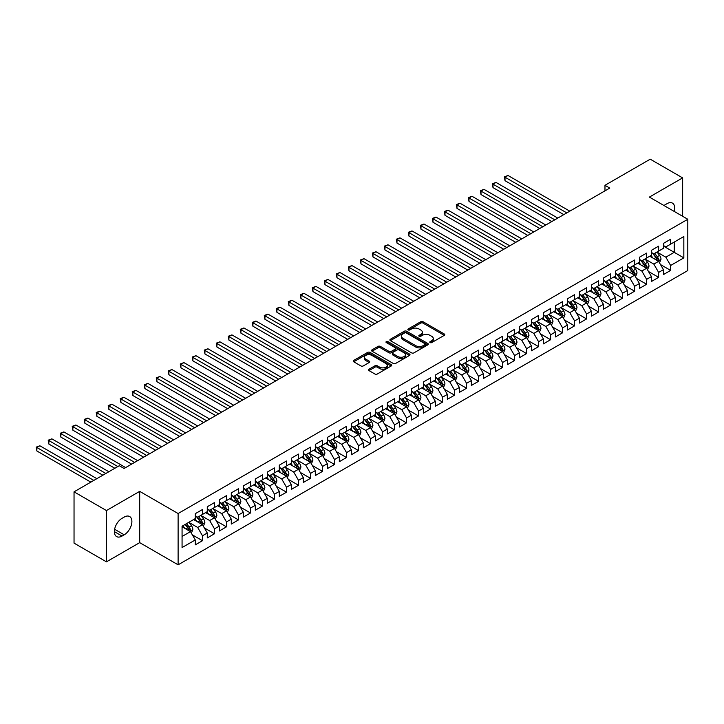 <?xml version="1.0" encoding="UTF-8"?>
<svg xmlns="http://www.w3.org/2000/svg" width="724" height="724" viewBox="0 0 724 724"><rect width="100%" height="100%" fill="white"/><g stroke="black" fill="none" stroke-linecap="round" stroke-linejoin="round"><path stroke-width="1.09" d="M430.11 342.579A1.167 0.67 0 0 0 431.757 342.579L444.274 335.348A1.665 0.959 0 0 0 444.762 334.669A1.665 0.959 0 0 0 444.274 333.99L423.069 321.746A1.665 0.959 0 0 0 420.707 321.746L408.191 328.977A1.167 0.67 0 0 0 407.847 329.447A1.167 0.67 0 0 0 408.191 329.927A1.167 0.67 0 0 0 409.838 329.927L411.458 328.995A5.33 3.077 0 0 1 419.006 328.995L420.771 330.008A5.33 3.077 0 0 1 422.336 332.189A5.33 3.077 0 0 1 420.771 334.361L419.151 335.303A1.167 0.67 0 0 0 418.807 335.773A1.167 0.67 0 0 0 419.151 336.253A1.167 0.67 0 0 0 420.798 336.253L422.418 335.321A5.33 3.077 0 0 1 429.966 335.321L431.73 336.334A5.33 3.077 0 0 1 433.287 338.515A5.33 3.077 0 0 1 431.73 340.696L430.11 341.628A1.167 0.67 0 0 0 429.766 342.108A1.167 0.67 0 0 0 430.11 342.579L430.11 341.628M368.987 369.231A1.665 0.959 0 0 0 368.498 369.91A1.665 0.959 0 0 0 368.987 370.588L374.932 374.027A1.665 0.959 0 0 0 377.294 374.027L391.195 366A1.665 0.959 0 0 0 391.684 365.321A1.665 0.959 0 0 0 391.195 364.634L369.991 352.389A1.665 0.959 0 0 0 367.629 352.389L353.728 360.416A1.665 0.959 0 0 0 353.24 361.104A1.665 0.959 0 0 0 353.728 361.783L360.914 365.928A1.665 0.959 0 0 0 363.267 365.928L369.222 362.498A1.665 0.959 0 0 0 369.711 361.819A1.665 0.959 0 0 0 369.222 361.131L365.656 359.077A4.462 2.57 0 0 1 364.353 357.258A4.462 2.57 0 0 1 367.104 354.878A4.462 2.57 0 0 1 371.964 355.439L385.919 363.502A4.462 2.57 0 0 1 387.231 365.321A4.462 2.57 0 0 1 384.48 367.692A4.462 2.57 0 0 1 379.62 367.14L377.294 365.792A1.665 0.959 0 0 0 374.932 365.792L368.987 369.231L368.987 370.588M106.446 510.556L106.446 561.842L139.696 542.638L139.696 491.361L106.446 510.556L74.038 491.84L119.288 465.713L124.094 468.482L609.771 188.077L604.974 185.308L604.974 190.855M139.696 491.361L178.113 513.533L687.8 219.263L687.8 270.55L178.113 564.82L178.113 513.533M682.641 216.286L682.641 177.896L649.383 197.091L687.8 219.263M682.641 177.896L650.224 159.18L604.974 185.308M411.576 352.869A1.665 0.959 0 0 0 413.938 352.869L427.839 344.841A1.665 0.959 0 0 0 428.327 344.162A1.665 0.959 0 0 0 427.839 343.484L406.635 331.239A1.665 0.959 0 0 0 404.273 331.239L390.372 339.266A1.665 0.959 0 0 0 389.883 339.945A1.665 0.959 0 0 0 390.372 340.624L411.576 352.869M386.77 342.832A1.167 0.67 0 0 1 387.955 342.995L409.494 355.43L395.612 363.448A1.665 0.959 0 0 1 393.259 363.448L372.046 351.203L372.046 349.846A1.665 0.959 0 0 0 371.557 350.525A1.665 0.959 0 0 0 372.046 351.203M372.046 349.846L378 346.407A1.665 0.959 0 0 1 380.353 346.407L388.96 351.375A1.665 0.959 0 0 0 391.313 351.375L395.259 349.095A1.665 0.959 0 0 0 395.747 348.416A1.665 0.959 0 0 0 395.259 347.737L386.308 342.561A1.167 0.67 0 0 1 385.964 342.09A1.167 0.67 0 0 1 386.688 341.466A1.167 0.67 0 0 1 387.955 341.61L409.522 354.063A1.665 0.959 0 0 1 410.01 354.742A1.665 0.959 0 0 1 409.522 355.421L409.522 354.063M663.428 246.088L674.234 252.323L674.234 242.069L683.836 236.522L670.632 244.151L670.632 239.228L663.428 243.382L663.428 248.305L658.632 251.074L658.632 246.16L651.428 250.314L651.428 255.237L646.623 258.006L646.623 253.092L639.428 257.246L639.428 262.169L634.622 264.939L634.622 260.016L627.418 264.179L627.418 269.102L622.622 271.871L622.622 266.948L615.418 271.111L615.418 276.025L610.613 278.803L610.613 273.88L603.409 278.034L603.409 282.957L598.612 285.727L598.612 280.812L591.408 284.966L591.408 289.89L586.603 292.659L586.603 287.736L579.408 291.899L579.408 296.822L574.603 299.591L574.603 294.668L567.399 298.831L567.399 303.745L562.602 306.524L562.602 301.6L555.399 305.763L555.399 310.677L550.593 313.456L550.593 308.533L543.389 312.687L543.389 317.61L538.593 320.379L538.593 315.465L531.389 319.619L531.389 324.542L526.583 327.311L526.583 322.388L519.389 326.551L519.389 331.474L514.583 334.244L514.583 329.32L507.379 333.483L507.379 338.398L502.583 341.176L502.583 336.253L495.379 340.416L495.379 345.33L490.573 348.108L490.573 343.185L483.37 347.339L483.37 352.262L478.573 355.031L478.573 350.117L471.369 354.271L471.369 359.195L466.564 361.964L466.564 357.041L459.36 361.204L459.36 366.127L454.563 368.896L454.563 363.973L447.36 368.136L447.36 373.05L442.563 375.828L442.563 370.905L435.359 375.059L435.359 379.982L430.554 382.761L430.554 377.838L423.35 381.991L423.35 386.915L418.553 389.684L418.553 384.77L411.35 388.924L411.35 393.847L406.544 396.616L406.544 391.693L399.34 395.856L399.34 400.779L394.544 403.549L394.544 398.625L387.34 402.788L387.34 407.702L382.534 410.481L382.534 405.558L375.34 409.712L375.34 414.635L370.534 417.413L370.534 412.49L363.33 416.644L363.33 421.567L358.534 424.336L358.534 419.422L351.33 423.576L351.33 428.499L346.524 431.269L346.524 426.346L339.321 430.509L339.321 435.432L334.524 438.201L334.524 433.278L327.32 437.441L327.32 442.355L322.515 445.133L322.515 440.21L315.32 444.364L315.32 449.287L310.515 452.057L310.515 447.142L303.311 451.296L303.311 456.22L298.514 458.989L298.514 454.075L291.31 458.229L291.31 463.152L286.505 465.921L286.505 460.998L279.301 465.161L279.301 470.084L274.505 472.853L274.505 467.93L267.301 472.093L267.301 477.007L262.495 479.786L262.495 474.863L255.301 479.016L255.301 483.94L250.495 486.709L250.495 481.795L243.291 485.949L243.291 490.872L238.495 493.641L238.495 488.727L231.291 492.881L231.291 497.804L226.485 500.574L226.485 495.65L219.282 499.813L219.282 504.737L214.485 507.506L214.485 502.583L207.281 506.746L207.281 511.66L202.476 514.438L202.476 509.515L195.281 513.669L195.281 518.592L182.068 526.212L182.068 547.561L195.281 539.941L190.475 531.624L182.068 526.773M683.836 236.522L683.836 257.871L670.632 265.491L665.836 257.174L657.13 252.151M660.487 264.559L670.632 270.414L670.632 265.491M670.632 270.414L663.428 274.577L663.428 269.654L658.632 272.423L653.826 264.106L645.129 259.083M648.487 271.491L658.632 277.346L658.632 272.423M658.632 277.346L651.428 281.5L651.428 276.586L646.623 279.355L641.826 271.038L633.12 266.016M636.486 278.423L646.623 284.279L646.623 279.355M646.623 284.279L639.428 288.433L639.428 283.509L634.622 286.288L629.817 277.971L621.12 272.948M624.477 285.346L634.622 291.202L634.622 286.288M634.622 291.202L627.418 295.365L627.418 290.442L622.622 293.22L617.816 284.903L609.11 279.871M612.477 292.279L622.622 298.134L622.622 293.22M622.622 298.134L615.418 302.297L615.418 297.374L610.613 300.143L605.816 291.826L597.11 286.804M600.467 299.211L610.613 305.066L610.613 300.143M610.613 305.066L603.409 309.229L603.409 304.306L598.612 307.076L593.807 298.759L585.11 293.736M588.467 306.143L598.612 311.999L598.612 307.076M598.612 311.999L591.408 316.153L591.408 311.239L586.603 314.008L581.806 305.691L573.1 300.668M576.467 313.076L586.603 318.931L586.603 314.008M586.603 318.931L579.408 323.085L579.408 318.162L574.603 320.94L569.797 312.623L561.1 307.6M564.458 319.999L574.603 325.854L574.603 320.94M574.603 325.854L567.399 330.017L567.399 325.094L562.602 327.863L557.797 319.556L549.091 314.524M552.457 326.931L562.602 332.787L562.602 327.863M562.602 332.787L555.399 336.95L555.399 332.026L550.593 334.796L545.796 326.479L537.09 321.456M540.448 333.864L550.593 339.719L550.593 334.796M550.593 339.719L543.389 343.873L543.389 338.959L538.593 341.728L533.787 333.411L525.09 328.388M528.448 340.796L538.593 346.651L538.593 341.728M538.593 346.651L531.389 350.805L531.389 345.891L526.583 348.66L521.787 340.343L513.081 335.321M516.447 347.719L526.583 353.584L526.583 348.66M526.583 353.584L519.389 357.737L519.389 352.814L514.583 355.593L509.777 347.276L501.08 342.244M504.438 354.651L514.583 360.507L514.583 355.593M514.583 360.507L507.379 364.67L507.379 359.747L502.583 362.516L497.777 354.199L489.071 349.176M492.438 361.584L502.583 367.439L502.583 362.516M502.583 367.439L495.379 371.602L495.379 366.679L490.573 369.448L485.777 361.131L477.071 356.108M480.428 368.516L490.573 374.371L490.573 369.448M490.573 374.371L483.37 378.525L483.37 373.611L478.573 376.38L473.768 368.063L465.07 363.041M468.428 375.448L478.573 381.304L478.573 376.38M478.573 381.304L471.369 385.458L471.369 380.543L466.564 383.313L461.767 374.996L453.061 369.973M456.428 382.372L466.564 388.236L466.564 383.313M466.564 388.236L459.36 392.39L459.36 387.467L454.563 390.245L449.758 381.928L441.061 376.896M444.418 389.304L454.563 395.159L454.563 390.245M454.563 395.159L447.36 399.322L447.36 394.399L442.563 397.168L437.758 388.851L429.051 383.829M432.418 396.236L442.563 402.091L442.563 397.168M442.563 402.091L435.359 406.255L435.359 401.331L430.554 404.101L425.757 395.784L417.051 390.761M420.409 403.168L430.554 409.024L430.554 404.101M430.554 409.024L423.35 413.178L423.35 408.264L418.553 411.033L413.748 402.716L405.042 397.693M408.408 410.101L418.553 415.956L418.553 411.033M418.553 415.956L411.35 420.11L411.35 415.187L406.544 417.965L401.748 409.648L393.042 404.626M396.399 417.024L406.544 422.888L406.544 417.965M406.544 422.888L399.34 427.042L399.34 422.119L394.544 424.898L389.738 416.581L381.041 411.549M384.399 423.956L394.544 429.812L394.544 424.898M394.544 429.812L387.34 433.975L387.34 429.051L382.534 431.821L377.738 423.504L369.032 418.481M372.398 430.889L382.534 436.744L382.534 431.821M382.534 436.744L375.34 440.907L375.34 435.984L370.534 438.753L365.738 430.436L357.032 425.413M360.389 437.821L370.534 443.676L370.534 438.753M370.534 443.676L363.33 447.83L363.33 442.916L358.534 445.685L353.728 437.368L345.022 432.346M348.389 444.753L358.534 450.609L358.534 445.685M358.534 450.609L351.33 454.762L351.33 449.839L346.524 452.618L341.728 444.301L333.022 439.278M336.379 451.676L346.524 457.532L346.524 452.618M346.524 457.532L339.321 461.695L339.321 456.772L334.524 459.55L329.719 451.233L321.022 446.201M324.379 458.609L334.524 464.464L334.524 459.55M334.524 464.464L327.32 468.627L327.32 463.704L322.515 466.473L317.718 458.156L309.012 453.134M312.379 465.541L322.515 471.396L322.515 466.473M322.515 471.396L315.32 475.559L315.32 470.636L310.515 473.406L305.709 465.089L297.012 460.066M300.37 472.473L310.515 478.329L310.515 473.406M310.515 478.329L303.311 482.483L303.311 477.569L298.514 480.338L293.709 472.021L285.003 466.998M288.369 479.406L298.514 485.261L298.514 480.338M298.514 485.261L291.31 489.415L291.31 484.492L286.505 487.27L281.708 478.953L273.002 473.93M276.36 486.329L286.505 492.184L286.505 487.27M286.505 492.184L279.301 496.347L279.301 491.424L274.505 494.202L269.699 485.885L261.002 480.854M264.36 493.261L274.505 499.117L274.505 494.202M274.505 499.117L267.301 503.28L267.301 498.356L262.495 501.126L257.699 492.809L248.993 487.786M252.359 500.194L262.495 506.049L262.495 501.126M262.495 506.049L255.301 510.212L255.301 505.289L250.495 508.058L245.689 499.741L236.992 494.718M240.35 507.126L250.495 512.981L250.495 508.058M250.495 512.981L243.291 517.135L243.291 512.221L238.495 514.99L233.689 506.673L224.983 501.651M228.35 514.058L238.495 519.913L238.495 514.99M238.495 519.913L231.291 524.067L231.291 519.144L226.485 521.923L221.689 513.606L212.983 508.583M216.34 520.981L226.485 526.837L226.485 521.923M226.485 526.837L219.282 531L219.282 526.077L214.485 528.855L209.679 520.538L200.982 515.506M204.34 527.914L214.485 533.769L214.485 528.855M214.485 533.769L207.281 537.932L207.281 533.009L202.476 535.778L197.679 527.461L188.973 522.438M192.34 534.846L202.476 540.701L202.476 535.778M202.476 540.701L195.281 544.855L195.281 539.941M195.281 515.823L197.679 517.207L202.476 514.438M182.068 536.475L190.475 531.624M207.281 508.891L209.679 510.275L214.485 507.506M197.679 527.461L202.476 524.692L193.598 519.561M207.281 533.009L202.476 524.692M219.282 501.958L221.689 503.343L226.485 500.574M209.679 520.538L214.485 517.76L205.598 512.637M219.282 526.077L214.485 517.76M231.291 495.026L233.689 496.42L238.495 493.641M221.689 513.606L226.485 510.827L217.607 505.705M231.291 519.144L226.485 510.827M243.291 488.103L245.689 489.487L250.495 486.709M233.689 506.673L238.495 503.904L229.608 498.773M243.291 512.221L238.495 503.904M255.301 481.17L257.699 482.555L262.495 479.786M245.689 499.741L250.495 496.972L241.608 491.84M255.301 505.289L250.495 496.972M267.301 474.238L269.699 475.623L274.505 472.853M257.699 492.809L262.495 490.039L253.617 484.908M267.301 498.356L262.495 490.039M279.301 467.306L281.708 468.69L286.505 465.921M269.699 485.885L274.505 483.107L265.618 477.985M279.301 491.424L274.505 483.107M291.31 460.373L293.709 461.767L298.514 458.989M281.708 478.953L286.505 476.175L277.627 471.053M291.31 484.492L286.505 476.175M303.311 453.45L305.709 454.835L310.515 452.057M293.709 472.021L298.514 469.252L289.627 464.12M303.311 477.569L298.514 469.252M315.32 446.518L317.718 447.903L322.515 445.133M305.709 465.089L310.515 462.319L301.627 457.188M315.32 470.636L310.515 462.319M327.32 439.586L329.719 440.97L334.524 438.201M317.718 458.156L322.515 455.387L313.637 450.256M327.32 463.704L322.515 455.387M339.321 432.653L341.728 434.038L346.524 431.269M329.719 451.233L334.524 448.455L325.637 443.332M339.321 456.772L334.524 448.455M351.33 425.721L353.728 427.115L358.534 424.336M341.728 444.301L346.524 441.522L337.646 436.4M351.33 449.839L346.524 441.522M363.33 418.798L365.738 420.182L370.534 417.413M353.728 437.368L358.534 434.599L349.647 429.468M363.33 442.916L358.534 434.599M375.34 411.866L377.738 413.25L382.534 410.481M365.738 430.436L370.534 427.667L361.656 422.535M375.34 435.984L370.534 427.667M387.34 404.933L389.738 406.318L394.544 403.549M377.738 423.504L382.534 420.734L373.656 415.603M387.34 429.051L382.534 420.734M399.34 398.001L401.748 399.386L406.544 396.616M389.738 416.581L394.544 413.802L385.657 408.68M399.34 422.119L394.544 413.802M411.35 391.069L413.748 392.462L418.553 389.684M401.748 409.648L406.544 406.879L397.666 401.748M411.35 415.187L406.544 406.879M423.35 384.145L425.757 385.53L430.554 382.761M413.748 402.716L418.553 399.947L409.666 394.815M423.35 408.264L418.553 399.947M435.359 377.213L437.758 378.598L442.563 375.828M425.757 395.784L430.554 393.014L421.676 387.883M435.359 401.331L430.554 393.014M447.36 370.281L449.758 371.665L454.563 368.896M437.758 388.851L442.563 386.082L433.676 380.951M447.36 394.399L442.563 386.082M459.36 363.348L461.767 364.733L466.564 361.964M449.758 381.928L454.563 379.15L445.676 374.027M459.36 387.467L454.563 379.15M471.369 356.425L473.768 357.81L478.573 355.031M461.767 374.996L466.564 372.227L457.686 367.095M471.369 380.543L466.564 372.227M483.37 349.493L485.777 350.878L490.573 348.108M473.768 368.063L478.573 365.294L469.686 360.163M483.37 373.611L478.573 365.294M495.379 342.561L497.777 343.945L502.583 341.176M485.777 361.131L490.573 358.362L481.695 353.231M495.379 366.679L490.573 358.362M507.379 335.628L509.777 337.013L514.583 334.244M497.777 354.199L502.583 351.43L493.696 346.298M507.379 359.747L502.583 351.43M519.389 328.696L521.787 330.09L526.583 327.311M509.777 347.276L514.583 344.497L505.696 339.375M519.389 352.814L514.583 344.497M531.389 321.773L533.787 323.157L538.593 320.379M521.787 340.343L526.583 337.574L517.705 332.443M531.389 345.891L526.583 337.574M543.389 314.84L545.796 316.225L550.593 313.456M533.787 333.411L538.593 330.642L529.706 325.51M543.389 338.959L538.593 330.642M555.399 307.908L557.797 309.293L562.602 306.524M545.796 326.479L550.593 323.709L541.715 318.578M555.399 332.026L550.593 323.709M567.399 300.976L569.797 302.361L574.603 299.591M557.797 319.556L562.602 316.777L553.715 311.655M567.399 325.094L562.602 316.777M579.408 294.044L581.806 295.437L586.603 292.659M569.797 312.623L574.603 309.845L565.716 304.723M579.408 318.162L574.603 309.845M591.408 287.12L593.807 288.505L598.612 285.727M581.806 305.691L586.603 302.922L577.725 297.79M591.408 311.239L586.603 302.922M603.409 280.188L605.816 281.573L610.613 278.803M593.807 298.759L598.612 295.989L589.725 290.858M603.409 304.306L598.612 295.989M615.418 273.256L617.816 274.64L622.622 271.871M605.816 291.826L610.613 289.057L601.735 283.926M615.418 297.374L610.613 289.057M627.418 266.323L629.817 267.708L634.622 264.939M617.816 284.903L622.622 282.125L613.735 277.002M627.418 290.442L622.622 282.125M639.428 259.391L641.826 260.785L646.623 258.006M629.817 277.971L634.622 275.192L625.735 270.07M639.428 283.509L634.622 275.192M651.428 252.468L653.826 253.853L658.632 251.074M641.826 271.038L646.623 268.269L637.744 263.138M651.428 276.586L646.623 268.269M663.428 245.536L665.836 246.92L670.632 244.151M653.826 264.106L658.632 261.337L649.745 256.206M663.428 269.654L658.632 261.337M74.038 491.84L74.038 543.127L106.446 561.842M139.696 542.638L178.113 564.82M665.836 257.174L674.234 252.323L683.836 257.871M674.243 211.444A10.869 6.272 120 0 0 672.469 203.136A10.869 6.272 120 0 0 667.03 203.67L664.876 204.919A10.869 6.272 120 0 0 663.962 205.507M122.048 518.312A10.869 6.272 120 0 0 114.953 527.886A10.869 6.272 120 0 0 116.618 536.593A10.869 6.272 120 0 0 122.048 536.059L124.211 534.81A10.869 6.272 120 0 0 131.306 525.235A10.869 6.272 120 0 0 129.641 516.529A10.869 6.272 120 0 0 124.211 517.072L122.048 518.312M430.572 342.742L431.73 342.081A5.33 3.077 0 0 0 433.287 339.9L433.287 338.515M422.336 332.189L422.336 333.574A5.33 3.077 0 0 1 420.771 335.755L419.612 336.416M444.274 333.99L444.274 335.348L423.069 323.13A1.665 0.959 0 0 0 420.707 323.13L408.662 330.09M427.839 343.484L427.839 344.841L406.635 332.624A1.665 0.959 0 0 0 404.273 332.624L390.39 340.633L390.372 339.266M424.898 344.642A1.167 0.67 0 0 0 425.232 344.162A1.167 0.67 0 0 0 424.898 343.683L406.282 332.94A1.167 0.67 0 0 0 404.626 332.94L402.924 333.927A5.33 3.077 0 0 0 401.358 336.099A5.33 3.077 0 0 0 402.924 338.28L415.648 345.629A5.33 3.077 0 0 0 423.187 345.629L424.898 344.642L424.898 346.027A1.167 0.67 0 0 0 425.232 345.547L425.232 344.162M401.358 336.099L401.358 337.484A5.33 3.077 0 0 0 402.924 339.665L402.924 338.28M424.898 346.027L423.187 347.013A5.33 3.077 0 0 1 415.648 347.013L402.924 339.665M372.073 351.212L378 347.792L378 346.407M395.747 348.416L395.747 349.801A1.665 0.959 0 0 1 395.259 350.479L391.313 352.76A1.665 0.959 0 0 1 388.96 352.76L380.353 347.792A1.665 0.959 0 0 0 378 347.792M397.883 356.525A4.462 2.57 0 0 0 402.743 357.086A4.462 2.57 0 0 0 405.494 354.706A4.462 2.57 0 0 0 404.182 352.887L399.268 350.045A1.665 0.959 0 0 0 396.915 350.045L392.96 352.326A1.665 0.959 0 0 0 392.471 353.004A1.665 0.959 0 0 0 392.96 353.683L397.883 356.525L397.883 357.909A4.462 2.57 0 0 0 402.743 358.471A4.462 2.57 0 0 0 405.494 356.09L405.494 354.706M392.471 353.004L392.471 354.389A1.665 0.959 0 0 0 392.96 355.068L392.96 353.683M397.883 357.909L392.96 355.068M387.231 365.321L387.231 366.706A4.462 2.57 0 0 1 384.48 369.077A4.462 2.57 0 0 1 379.62 368.525L377.294 367.177A1.665 0.959 0 0 0 374.932 367.177L369.005 370.607M364.353 357.258L364.353 358.642A4.462 2.57 0 0 0 365.656 360.462L365.656 359.077M369.195 362.507L365.656 360.462M391.177 366.009L369.991 353.783A1.665 0.959 0 0 0 367.629 353.783L353.746 361.792M659.519 262.875L661.003 259.246A4.498 2.597 -120 0 0 659.573 255.409L657.021 252.006M652.957 258.061L651.021 255.472M569.797 211.155L508.013 175.489L505.017 177.217L505.017 180.683L563.797 214.621M652.496 253.083L655.854 257.563A4.498 2.597 60 0 1 657.139 260.269C657.817 261.174 658.297 260.893 658.578 259.436A4.498 2.597 -120 0 0 657.292 256.73L654.74 253.328M653.283 253.536L656.433 257.744A2.29 1.321 60 0 1 656.849 258.441L658.578 259.436M505.017 180.683L504.356 176.837L566.801 212.892M504.356 176.837L508.013 175.489M647.518 269.808L649.003 266.17A4.498 2.597 -120 0 0 647.564 262.341L645.021 258.939M640.957 264.993L639.011 262.405M557.797 218.087L496.012 182.421L493.008 184.149L493.008 187.616L551.797 221.553M640.487 260.007L643.844 264.486A4.498 2.597 60 0 1 645.129 267.192C645.808 268.097 646.288 267.826 646.577 266.369A4.498 2.597 -120 0 0 645.283 263.663L642.74 260.251M641.283 260.468L644.432 264.667A2.29 1.321 60 0 1 644.849 265.364L646.577 266.369M493.008 187.616L492.347 183.769L554.792 219.825M492.347 183.769L496.012 182.421M635.509 276.731L637.002 273.102A4.498 2.597 -120 0 0 635.563 269.274L633.011 265.871M628.948 271.925L627.011 269.337M545.796 225.019L484.012 189.353L481.007 191.082L481.007 194.548L539.787 228.485M628.486 266.939L631.844 271.419A4.498 2.597 60 0 1 633.129 274.125C633.808 275.029 634.287 274.758 634.568 273.292A4.498 2.597 -120 0 0 633.283 270.586L630.731 267.183M629.274 267.4L632.423 271.6A2.29 1.321 60 0 1 632.839 272.296L634.568 273.292M481.007 194.548L480.347 190.702L542.792 226.757M480.347 190.702L484.012 189.353M623.509 283.663L624.993 280.034A4.498 2.597 -120 0 0 623.563 276.206L621.011 272.803M616.948 278.849L615.011 276.26M533.787 231.952L472.003 196.276L469.007 198.014L469.007 201.48L527.787 235.418M616.477 273.871L619.835 278.351A4.498 2.597 60 0 1 621.129 281.057C621.798 281.962 622.278 281.681 622.568 280.224A4.498 2.597 -120 0 0 621.283 277.518L618.73 274.115M617.273 274.324L620.423 278.532A2.29 1.321 60 0 1 620.839 279.229L622.568 280.224M469.007 201.48L468.347 197.634L530.792 233.68M468.347 197.634L472.003 196.276M611.499 290.596L612.993 286.966A4.498 2.597 -120 0 0 611.554 283.129L609.002 279.726M604.938 285.781L603.001 283.193M521.787 238.884L460.002 203.209L456.998 204.946L456.998 208.412L515.787 242.35M604.477 280.803L607.834 285.283A4.498 2.597 60 0 1 609.119 287.989C609.798 288.894 610.278 288.614 610.558 287.156A4.498 2.597 -120 0 0 609.273 284.451L606.721 281.048M605.273 281.256L608.422 285.464A2.29 1.321 60 0 1 608.839 286.161L610.558 287.156M456.998 208.412L456.337 204.557L518.782 240.612M456.337 204.557L460.002 203.209M599.499 297.528L600.983 293.899A4.498 2.597 -120 0 0 599.553 290.062L597.001 286.659M592.938 292.713L591.001 290.125M509.777 245.807L447.993 210.141L444.998 211.87L444.998 215.336L503.777 249.273M592.476 287.736L595.834 292.215A4.498 2.597 60 0 1 597.119 294.921C597.798 295.826 598.277 295.546 598.558 294.089A4.498 2.597 -120 0 0 597.273 291.383L594.721 287.98M593.264 288.188L596.413 292.396A2.29 1.321 60 0 1 596.829 293.093L598.558 294.089M444.998 215.336L444.337 211.489L506.782 247.545M444.337 211.489L447.993 210.141M587.499 304.46L588.983 300.822A4.498 2.597 -120 0 0 587.544 296.994L585.001 293.591M580.938 299.646L578.992 297.057M497.777 252.739L435.993 217.073L432.988 218.802L432.988 222.268L491.777 256.206M580.467 294.659L583.825 299.139A4.498 2.597 60 0 1 585.11 301.845C585.788 302.75 586.268 302.478 586.558 301.021A4.498 2.597 -120 0 0 585.264 298.315L582.72 294.903M581.263 295.121L584.413 299.32A2.29 1.321 60 0 1 584.829 300.017L586.558 301.021M432.988 222.268L432.328 218.422L494.773 254.477M432.328 218.422L435.993 217.073M575.49 311.383L576.983 307.754A4.498 2.597 -120 0 0 575.544 303.926L572.992 300.523M568.928 306.578L566.992 303.989M485.777 259.672L423.993 224.006L420.988 225.734L420.988 229.2L479.768 263.138M568.467 301.591L571.824 306.071A4.498 2.597 60 0 1 573.109 308.777C573.788 309.682 574.268 309.41 574.548 307.944A4.498 2.597 -120 0 0 573.263 305.238L570.711 301.836M569.254 302.053L572.403 306.252A2.29 1.321 60 0 1 572.82 306.949L574.548 307.944M420.988 229.2L420.327 225.354L482.772 261.4M420.327 225.354L423.993 224.006M563.489 318.316L564.973 314.687A4.498 2.597 -120 0 0 563.544 310.858L560.991 307.447M556.928 313.501L554.991 310.913M473.768 266.604L411.983 230.929L408.988 232.666L408.988 236.133L467.767 270.07M556.457 308.524L559.815 313.003A4.498 2.597 60 0 1 561.109 315.709C561.779 316.614 562.258 316.334 562.548 314.877A4.498 2.597 -120 0 0 561.263 312.171L558.711 308.768M557.254 308.976L560.403 313.184A2.29 1.321 60 0 1 560.819 313.881L562.548 314.877M408.988 236.133L408.327 232.286L470.772 268.332M408.327 232.286L411.983 230.929M551.48 325.248L552.973 321.619A4.498 2.597 -120 0 0 551.534 317.782L548.982 314.379M544.919 320.433L542.982 317.845M461.767 273.536L399.983 237.861L396.978 239.599L396.978 243.056L455.767 277.002M544.457 315.456L547.815 319.936A4.498 2.597 60 0 1 549.1 322.642C549.778 323.547 550.258 323.266 550.539 321.809A4.498 2.597 -120 0 0 549.254 319.103L546.701 315.7M545.244 315.908L548.403 320.117A2.29 1.321 60 0 1 548.819 320.813L550.539 321.809M396.978 243.056L396.318 239.21L458.763 275.265M396.318 239.21L399.983 237.861M539.48 332.18L540.964 328.542A4.498 2.597 -120 0 0 539.534 324.714L536.982 321.311M532.918 327.366L530.982 324.777M449.758 280.459L387.974 244.793L384.978 246.522L384.978 249.988L443.758 283.926M532.457 322.388L535.814 326.868A4.498 2.597 60 0 1 537.099 329.574C537.778 330.479 538.258 330.198 538.538 328.741A4.498 2.597 -120 0 0 537.253 326.035L534.701 322.632M533.244 322.841L536.394 327.049A2.29 1.321 60 0 1 536.81 327.737L538.538 328.741M384.978 249.988L384.317 246.142L446.762 282.197M384.317 246.142L387.974 244.793M527.479 339.113L528.963 335.474A4.498 2.597 -120 0 0 527.524 331.646L524.981 328.243M520.918 334.298L518.972 331.71M437.758 287.392L375.973 251.726L372.969 253.454L372.969 256.92L431.757 290.858M520.447 329.311L523.805 333.791A4.498 2.597 60 0 1 525.09 336.497C525.769 337.402 526.248 337.131 526.538 335.664A4.498 2.597 -120 0 0 525.244 332.968L522.701 329.556M521.244 329.773L524.393 333.972A2.29 1.321 60 0 1 524.809 334.669L526.538 335.664M372.969 256.92L372.308 253.074L434.753 289.129M372.308 253.074L375.973 251.726M515.47 346.036L516.963 342.407A4.498 2.597 -120 0 0 515.524 338.579L512.972 335.176M508.909 341.221L506.972 338.642M425.748 294.324L363.973 258.658L360.968 260.387L360.968 263.853L419.748 297.79M508.447 336.244L511.805 340.723A4.498 2.597 60 0 1 513.09 343.429C513.769 344.334 514.248 344.063 514.529 342.597A4.498 2.597 -120 0 0 513.244 339.891L510.691 336.488M509.234 336.705L512.384 340.904A2.29 1.321 60 0 1 512.8 341.601L514.529 342.597M360.968 263.853L360.308 260.007L422.753 296.053M360.308 260.007L363.973 258.658M503.47 352.968L504.954 349.339A4.498 2.597 -120 0 0 503.515 345.511L500.972 342.099M496.908 348.154L494.972 345.565M413.748 301.256L351.964 265.581L348.968 267.319L348.968 270.785L407.748 304.723M496.438 343.176L499.795 347.656A4.498 2.597 60 0 1 501.089 350.362C501.759 351.267 502.239 350.986 502.528 349.529A4.498 2.597 -120 0 0 501.234 346.823L498.691 343.42M497.234 343.628L500.384 347.837A2.29 1.321 60 0 1 500.8 348.534L502.528 349.529M348.968 270.785L348.307 266.939L410.743 302.985M348.307 266.939L351.964 265.581M491.46 359.9L492.954 356.271A4.498 2.597 -120 0 0 491.515 352.434L488.962 349.031M484.899 355.086L482.962 352.498M401.748 308.189L339.963 272.514L336.959 274.251L336.959 277.708L395.738 311.646M484.437 350.108L487.795 354.588A4.498 2.597 60 0 1 489.08 357.294C489.759 358.199 490.239 357.918 490.519 356.461A4.498 2.597 -120 0 0 489.234 353.755L486.682 350.353M485.225 350.561L488.374 354.769A2.29 1.321 60 0 1 488.791 355.466L490.519 356.461M336.959 277.708L336.298 273.862L398.743 309.917M336.298 273.862L339.963 272.514M479.46 366.833L480.944 363.195A4.498 2.597 -120 0 0 479.514 359.366L476.962 355.964M472.899 362.018L470.962 359.43M389.738 315.112L327.954 279.446L324.958 281.174L324.958 284.641L383.738 318.578M472.437 357.032L475.786 361.52A4.498 2.597 60 0 1 477.08 364.226C477.75 365.131 478.238 364.851 478.519 363.394A4.498 2.597 -120 0 0 477.234 360.688L474.682 357.285M473.224 357.493L476.374 361.701A2.29 1.321 60 0 1 476.79 362.389L478.519 363.394M324.958 284.641L324.298 280.794L386.743 316.85M324.298 280.794L327.954 279.446M467.451 373.765L468.944 370.127A4.498 2.597 -120 0 0 467.505 366.299L464.953 362.896M460.889 368.95L458.953 366.362M377.738 322.044L315.954 286.378L312.949 288.107L312.949 291.573L371.738 325.51M460.428 363.964L463.785 368.444A4.498 2.597 60 0 1 465.07 371.15C465.749 372.055 466.229 371.783 466.518 370.317A4.498 2.597 -120 0 0 465.224 367.611L462.672 364.208M461.224 364.425L464.374 368.625A2.29 1.321 60 0 1 464.79 369.321L466.518 370.317M312.949 291.573L312.288 287.727L374.733 323.782M312.288 287.727L315.954 286.378M455.45 380.688L456.935 377.059A4.498 2.597 -120 0 0 455.505 373.231L452.952 369.828M448.889 375.874L446.952 373.294M365.729 328.977L303.944 293.301L300.949 295.039L300.949 298.505L359.728 332.443M448.428 370.896L451.785 375.376A4.498 2.597 60 0 1 453.07 378.082C453.749 378.987 454.229 378.706 454.509 377.249A4.498 2.597 -120 0 0 453.224 374.543L450.672 371.141M449.215 371.358L452.364 375.557A2.29 1.321 60 0 1 452.781 376.254L454.509 377.249M300.949 298.505L300.288 294.659L362.733 330.705M300.288 294.659L303.944 293.301M443.45 387.621L444.934 383.992A4.498 2.597 -120 0 0 443.495 380.163L440.952 376.752M436.889 382.806L434.943 380.218M353.728 335.909L291.944 300.234L288.939 301.971L288.939 305.438L347.728 339.375M436.418 377.828L439.776 382.308A4.498 2.597 60 0 1 441.07 385.014C441.74 385.919 442.219 385.639 442.509 384.182A4.498 2.597 -120 0 0 441.215 381.476L438.672 378.073M437.215 378.281L440.364 382.489A2.29 1.321 60 0 1 440.78 383.186L442.509 384.182M288.939 305.438L288.288 301.591L350.724 337.637M288.288 301.591L291.944 300.234M431.441 394.553L432.934 390.924A4.498 2.597 -120 0 0 431.495 387.087L428.943 383.684M424.879 389.738L422.943 387.15M341.728 342.841L279.944 307.166L276.939 308.904L276.939 312.361L335.719 346.298M424.418 384.761L427.775 389.241A4.498 2.597 60 0 1 429.061 391.946C429.739 392.851 430.219 392.571 430.499 391.114A4.498 2.597 -120 0 0 429.214 388.408L426.662 385.005M425.205 385.213L428.355 389.422A2.29 1.321 60 0 1 428.771 390.118L430.499 391.114M276.939 312.361L276.278 308.514L338.723 344.57M276.278 308.514L279.944 307.166M419.44 401.485L420.925 397.847A4.498 2.597 -120 0 0 419.495 394.019L416.943 390.616M412.879 396.671L410.942 394.082M329.719 349.764L267.934 314.098L264.939 315.827L264.939 319.293L323.719 353.231M412.418 391.684L415.766 396.173A4.498 2.597 60 0 1 417.06 398.879C417.73 399.775 418.219 399.503 418.499 398.046A4.498 2.597 -120 0 0 417.214 395.34L414.662 391.937M413.205 392.146L416.354 396.354A2.29 1.321 60 0 1 416.771 397.042L418.499 398.046M264.939 319.293L264.278 315.447L326.723 351.502M264.278 315.447L267.934 314.098M407.431 408.417L408.924 404.779A4.498 2.597 -120 0 0 407.485 400.951L404.933 397.548M400.87 403.603L398.933 401.015M317.718 356.697L255.934 321.031L252.929 322.759L252.929 326.225L311.718 360.163M400.408 398.616L403.766 403.096A4.498 2.597 60 0 1 405.051 405.802C405.73 406.707 406.209 406.436 406.499 404.969A4.498 2.597 -120 0 0 405.205 402.263L402.653 398.861M401.205 399.078L404.354 403.277A2.29 1.321 60 0 1 404.77 403.974L406.499 404.969M252.929 326.225L252.269 322.379L314.714 358.434M252.269 322.379L255.934 321.031M395.431 415.341L396.915 411.712A4.498 2.597 -120 0 0 395.485 407.884L392.933 404.481M388.869 410.526L386.933 407.938M305.709 363.629L243.925 327.954L240.929 329.692L240.929 333.158L299.709 367.095M388.408 405.549L391.765 410.028A4.498 2.597 60 0 1 393.051 412.734C393.729 413.639 394.209 413.359 394.489 411.902A4.498 2.597 -120 0 0 393.204 409.196L390.652 405.793M389.195 406.01L392.345 410.209A2.29 1.321 60 0 1 392.761 410.906L394.489 411.902M240.929 333.158L240.268 329.311L302.713 365.358M240.268 329.311L243.925 327.954M383.43 422.273L384.915 418.644A4.498 2.597 -120 0 0 383.476 414.816L380.933 411.404M376.869 417.458L374.923 414.87M293.709 370.561L231.924 334.886L228.92 336.624L228.92 340.09L287.709 374.027M376.399 412.481L379.756 416.961A4.498 2.597 60 0 1 381.05 419.667C381.72 420.572 382.2 420.291 382.489 418.834A4.498 2.597 -120 0 0 381.195 416.128L378.652 412.725M377.195 412.933L380.344 417.142A2.29 1.321 60 0 1 380.761 417.839L382.489 418.834M228.92 340.09L228.268 336.244L290.704 372.29M228.268 336.244L231.924 334.886M371.421 429.205L372.914 425.576A4.498 2.597 -120 0 0 371.475 421.739L368.923 418.336M364.86 424.391L362.923 421.802M281.708 377.494L219.924 341.818L216.919 343.547L216.919 347.013L275.699 380.951M364.398 419.413L367.756 423.893A4.498 2.597 60 0 1 369.041 426.599C369.72 427.504 370.199 427.223 370.48 425.766A4.498 2.597 -120 0 0 369.195 423.06L366.643 419.658M365.186 419.866L368.335 424.074A2.29 1.321 60 0 1 368.751 424.771L370.48 425.766M216.919 347.013L216.259 343.167L278.704 379.222M216.259 343.167L219.924 341.818M359.421 436.138L360.905 432.5A4.498 2.597 -120 0 0 359.475 428.671L356.923 425.269M352.859 431.323L350.923 428.735M269.699 384.417L207.915 348.751L204.919 350.479L204.919 353.946L263.699 387.883M352.398 426.336L355.746 430.825A4.498 2.597 60 0 1 357.041 433.522C357.71 434.427 358.19 434.156 358.48 432.699A4.498 2.597 -120 0 0 357.194 429.993L354.642 426.581M353.185 426.798L356.335 430.997A2.29 1.321 60 0 1 356.751 431.694L358.48 432.699M204.919 353.946L204.258 350.099L266.704 386.154M204.258 350.099L207.915 348.751M347.411 443.07L348.905 439.432A4.498 2.597 -120 0 0 347.466 435.604L344.914 432.201M340.85 438.255L338.913 435.667M257.699 391.349L195.914 355.683L192.91 357.412L192.91 360.878L251.699 394.815M340.389 433.269L343.746 437.748A4.498 2.597 60 0 1 345.031 440.454C345.71 441.359 346.19 441.088 346.47 439.622A4.498 2.597 -120 0 0 345.185 436.916L342.633 433.513M341.185 433.73L344.334 437.93A2.29 1.321 60 0 1 344.751 438.626L346.47 439.622M192.91 360.878L192.249 357.032L254.694 393.087M192.249 357.032L195.914 355.683M335.411 449.993L336.895 446.364A4.498 2.597 -120 0 0 335.465 442.536L332.913 439.133M328.85 445.179L326.913 442.59M245.689 398.281L183.905 362.606L180.91 364.344L180.91 367.81L239.689 401.748M328.388 440.201L331.746 444.681A4.498 2.597 60 0 1 333.031 447.387C333.71 448.292 334.189 448.011 334.47 446.554A4.498 2.597 -120 0 0 333.185 443.848L330.633 440.445M329.176 440.663L332.325 444.862A2.29 1.321 60 0 1 332.741 445.559L334.47 446.554M180.91 367.81L180.249 363.964L242.694 400.01M180.249 363.964L183.905 362.606M323.411 456.925L324.895 453.296A4.498 2.597 -120 0 0 323.456 449.459L320.913 446.056M316.85 452.111L314.904 449.523M233.689 405.214L171.905 369.539L168.9 371.276L168.9 374.742L227.689 408.68M316.379 447.133L319.737 451.613A4.498 2.597 60 0 1 321.022 454.319C321.7 455.224 322.18 454.944 322.47 453.486A4.498 2.597 -120 0 0 321.175 450.781L318.632 447.378M317.175 447.586L320.325 451.794A2.29 1.321 60 0 1 320.741 452.491L322.47 453.486M168.9 374.742L168.24 370.896L230.685 406.942M168.24 370.896L171.905 369.539M311.401 463.858L312.895 460.229A4.498 2.597 -120 0 0 311.456 456.392L308.904 452.989M304.84 459.043L302.904 456.455M221.689 412.146L159.904 376.471L156.9 378.2L156.9 381.666L215.68 415.603M304.379 454.066L307.736 458.545A4.498 2.597 60 0 1 309.021 461.251C309.7 462.156 310.18 461.876 310.46 460.419A4.498 2.597 -120 0 0 309.175 457.713L306.623 454.31M305.166 454.518L308.315 458.726A2.29 1.321 60 0 1 308.732 459.423L310.46 460.419M156.9 381.666L156.239 377.819L218.684 413.875M156.239 377.819L159.904 376.471M299.401 470.79L300.885 467.152A4.498 2.597 -120 0 0 299.455 463.324L296.903 459.921M292.84 465.975L290.903 463.387M209.679 419.069L147.895 383.403L144.9 385.132L144.9 388.598L203.679 422.535M292.378 460.989L295.727 465.469A4.498 2.597 60 0 1 297.021 468.175C297.691 469.08 298.17 468.808 298.46 467.351A4.498 2.597 -120 0 0 297.175 464.645L294.623 461.233M293.166 461.45L296.315 465.65A2.29 1.321 60 0 1 296.731 466.346L298.46 467.351M144.9 388.598L144.239 384.752L206.684 420.807M144.239 384.752L147.895 383.403M287.392 477.713L288.885 474.084A4.498 2.597 -120 0 0 287.446 470.256L284.894 466.853M280.831 472.908L278.894 470.319M197.679 426.002L135.895 390.336L132.89 392.064L132.89 395.53L191.679 429.468M280.369 467.921L283.727 472.401A4.498 2.597 60 0 1 285.012 475.107C285.69 476.012 286.17 475.74 286.451 474.274A4.498 2.597 -120 0 0 285.166 471.568L282.613 468.166M281.165 468.383L284.315 472.582A2.29 1.321 60 0 1 284.731 473.279L286.451 474.274M132.89 395.53L132.23 391.684L194.675 427.739M132.23 391.684L135.895 390.336M275.392 484.646L276.876 481.017A4.498 2.597 -120 0 0 275.446 477.188L272.894 473.786M268.83 479.831L266.894 477.243M185.67 432.934L123.885 397.259L120.89 398.996L120.89 402.463L179.67 436.4M268.369 474.854L271.726 479.333A4.498 2.597 60 0 1 273.011 482.039C273.69 482.944 274.17 482.664 274.45 481.207A4.498 2.597 -120 0 0 273.165 478.501L270.613 475.098M269.156 475.306L272.305 479.514A2.29 1.321 60 0 1 272.722 480.211L274.45 481.207M120.89 402.463L120.229 398.616L182.674 434.662M120.229 398.616L123.885 397.259M263.391 491.578L264.875 487.949A4.498 2.597 -120 0 0 263.436 484.112L260.893 480.709M256.83 486.763L254.884 484.175M173.669 439.866L111.885 404.191L108.881 405.929L108.881 409.395L167.669 443.332M256.359 481.786L259.717 486.266A4.498 2.597 60 0 1 261.002 488.971C261.681 489.876 262.16 489.596 262.45 488.139A4.498 2.597 -120 0 0 261.156 485.433L258.613 482.03M257.156 482.238L260.305 486.447A2.29 1.321 60 0 1 260.721 487.143L262.45 488.139M108.881 409.395L108.22 405.549L170.665 441.595M108.22 405.549L111.885 404.191M251.382 498.51L252.875 494.881A4.498 2.597 -120 0 0 251.436 491.044L248.884 487.641M244.821 493.696L242.884 491.107M161.669 446.789L99.885 411.123L96.88 412.852L96.88 416.318L155.66 450.256M244.359 488.718L247.717 493.198A4.498 2.597 60 0 1 249.002 495.904C249.68 496.809 250.16 496.528 250.441 495.071A4.498 2.597 -120 0 0 249.156 492.365L246.603 488.962M245.146 489.171L248.296 493.379A2.29 1.321 60 0 1 248.712 494.076L250.441 495.071M96.88 416.318L96.22 412.472L158.665 448.527M96.22 412.472L99.885 411.123M239.382 505.442L240.866 501.804A4.498 2.597 -120 0 0 239.436 497.976L236.884 494.573M232.82 500.628L230.884 498.04M149.66 453.722L87.876 418.056L84.88 419.784L84.88 423.25L143.66 457.188M232.35 495.641L235.707 500.121A4.498 2.597 60 0 1 237.001 502.827C237.671 503.732 238.151 503.461 238.44 502.004A4.498 2.597 -120 0 0 237.155 499.298L234.603 495.886M233.146 496.103L236.296 500.302A2.29 1.321 60 0 1 236.712 500.999L238.44 502.004M84.88 423.25L84.219 419.404L146.664 455.459M84.219 419.404L87.876 418.056M227.372 512.366L228.865 508.737A4.498 2.597 -120 0 0 227.427 504.909L224.874 501.506M220.811 507.56L218.874 504.972M137.66 460.654L75.875 424.988L72.871 426.717L72.871 430.183L131.659 464.12M220.349 502.574L223.707 507.053A4.498 2.597 60 0 1 224.992 509.759C225.671 510.664 226.15 510.393 226.431 508.927A4.498 2.597 -120 0 0 225.146 506.221L222.594 502.818M221.146 503.035L224.295 507.234A2.29 1.321 60 0 1 224.712 507.931L226.431 508.927M72.871 430.183L72.21 426.336L134.655 462.392M72.21 426.336L75.875 424.988M215.372 519.298L216.856 515.669A4.498 2.597 -120 0 0 215.426 511.841L212.874 508.429M208.811 514.483L206.874 511.895M125.65 467.586L63.866 431.911L60.87 433.649L60.87 437.115L114.854 468.274M208.349 509.506L211.707 513.986A4.498 2.597 60 0 1 212.992 516.692C213.671 517.597 214.15 517.316 214.431 515.859A4.498 2.597 -120 0 0 213.146 513.153L210.594 509.75M209.136 509.958L212.286 514.167A2.29 1.321 60 0 1 212.702 514.864L214.431 515.859M60.87 437.115L60.21 433.269L117.849 466.546M60.21 433.269L63.866 431.911M203.372 526.23L204.856 522.601A4.498 2.597 -120 0 0 203.417 518.764L200.874 515.361M196.81 521.416L194.865 518.827M108.844 471.74L51.866 438.844L48.861 440.581L48.861 444.038L102.844 475.206M196.34 516.438L199.697 520.918A4.498 2.597 60 0 1 200.982 523.624C201.661 524.529 202.141 524.248 202.43 522.791A4.498 2.597 -120 0 0 201.136 520.085L198.593 516.683M197.136 516.891L200.286 521.099A2.29 1.321 60 0 1 200.702 521.796L202.43 522.791M48.861 444.038L48.2 440.192L105.849 473.478M48.2 440.192L51.866 438.844M191.362 533.163L192.856 529.534A4.498 2.597 -120 0 0 191.417 525.696L188.864 522.294M184.801 528.348L182.864 525.76M96.844 478.673L39.865 445.776L36.861 447.504L36.861 450.971L90.844 482.139M185.145 524.438L187.697 527.85A4.498 2.597 60 0 1 188.982 530.556C189.661 531.461 190.141 531.181 190.421 529.724A4.498 2.597 -120 0 0 189.136 527.018L186.584 523.615M185.462 524.257L188.276 528.031A2.29 1.321 60 0 1 188.692 528.728L190.421 529.724M36.861 450.971L36.2 447.124L93.839 480.41M36.2 447.124L39.865 445.776M431.73 342.081L431.73 340.696M419.151 336.253L419.151 335.303M420.771 335.755L420.771 334.361M408.191 329.927L408.191 328.977M420.707 323.13L420.707 321.746M423.069 323.13L423.069 321.746M404.273 332.624L404.273 331.239M406.635 332.624L406.635 331.239M415.648 347.013L415.648 345.629M423.187 347.013L423.187 345.629M380.353 347.792L380.353 346.407M388.96 352.76L388.96 351.375M391.313 352.76L391.313 351.375M395.259 350.479L395.259 349.095M387.955 342.995L387.955 341.61M374.932 367.177L374.932 365.792M377.294 367.177L377.294 365.792M379.62 368.525L379.62 367.14M369.222 362.498L369.222 361.131M353.728 361.783L353.728 360.416M367.629 353.783L367.629 352.389M369.991 353.783L369.991 352.389M391.195 366L391.195 364.634M114.374 531.624L122.048 536.059M114.609 529.271L124.211 534.81M658.062 261.011L660.976 259.328M657.292 256.73L659.573 255.409M653.971 258.649L655.854 257.563M646.061 267.943L648.976 266.26M645.283 263.663L647.564 262.341M641.971 265.572L643.844 264.486M634.061 274.867L636.966 273.192M633.283 270.586L635.563 269.274M629.961 272.505L631.844 271.419M622.052 281.799L624.966 280.125M621.283 277.518L623.563 276.206M617.961 279.437L619.835 278.351M610.051 288.731L612.966 287.048M609.273 284.451L611.554 283.129M605.952 286.369L607.834 285.283M598.042 295.663L600.956 293.98M597.273 291.383L599.553 290.062M593.952 293.301L595.834 292.215M586.042 302.596L588.956 300.913M585.264 298.315L587.544 296.994M581.942 300.225L583.825 299.139M574.041 309.519L576.947 307.845M573.263 305.238L575.544 303.926M569.942 307.157L571.824 306.071M562.032 316.451L564.946 314.777M561.263 312.171L563.544 310.858M557.942 314.089L559.815 313.003M550.032 323.384L552.937 321.7M549.254 319.103L551.534 317.782M545.932 321.022L547.815 319.936M538.023 330.316L540.937 328.633M537.253 326.035L539.534 324.714M533.932 327.954L535.814 326.868M526.022 337.248L528.936 335.565M525.244 332.968L527.524 331.646M521.923 334.877L523.805 333.791M514.022 344.172L516.927 342.497M513.244 339.891L515.524 338.579M509.922 341.809L511.805 340.723M502.013 351.104L504.927 349.421M501.234 346.823L503.515 345.511M497.922 348.742L499.795 347.656M490.012 358.036L492.917 356.353M489.234 353.755L491.515 352.434M485.913 355.674L487.795 354.588M478.003 364.968L480.917 363.285M477.234 360.688L479.514 359.366M473.912 362.597L475.786 361.52M466.003 371.901L468.917 370.217M465.224 367.611L467.505 366.299M461.903 369.53L463.785 368.444M454.002 378.824L456.907 377.15M453.224 374.543L455.505 373.231M449.903 376.462L451.785 375.376M441.993 385.756L444.907 384.073M441.215 381.476L443.495 380.163M437.902 383.394L439.776 382.308M429.993 392.689L432.898 391.005M429.214 388.408L431.495 387.087M425.893 390.327L427.775 389.241M417.983 399.621L420.897 397.938M417.214 395.34L419.495 394.019M413.893 397.25L415.766 396.173M405.983 406.553L408.897 404.87M405.205 402.263L407.485 400.951M401.883 404.182L403.766 403.096M393.983 413.476L396.888 411.802M393.204 409.196L395.485 407.884M389.883 411.114L391.765 410.028M381.973 420.409L384.887 418.725M381.195 416.128L383.476 414.816M377.883 418.047L379.756 416.961M369.973 427.341L372.878 425.658M369.195 423.06L371.475 421.739M365.873 424.979L367.756 423.893M357.964 434.273L360.878 432.59M357.194 429.993L359.475 428.671M353.873 431.902L355.746 430.825M345.963 441.206L348.877 439.522M345.185 436.916L347.466 435.604M341.864 438.834L343.746 437.748M333.963 448.129L336.868 446.455M333.185 443.848L335.465 442.536M329.863 445.767L331.746 444.681M321.954 455.061L324.868 453.378M321.175 450.781L323.456 449.459M317.863 452.699L319.737 451.613M309.953 461.993L312.858 460.31M309.175 457.713L311.456 456.392M305.854 459.631L307.736 458.545M297.944 468.926L300.858 467.242M297.175 464.645L299.455 463.324M293.853 466.555L295.727 465.469M285.944 475.849L288.858 474.175M285.166 471.568L287.446 470.256M281.844 473.487L283.727 472.401M273.934 482.781L276.849 481.107M273.165 478.501L275.446 477.188M269.844 480.419L271.726 479.333M261.934 489.714L264.848 488.03M261.156 485.433L263.436 484.112M257.834 487.352L259.717 486.266M249.934 496.646L252.839 494.963M249.156 492.365L251.436 491.044M245.834 494.284L247.717 493.198M237.924 503.578L240.839 501.895M237.155 499.298L239.436 497.976M233.834 501.207L235.707 500.121M225.924 510.501L228.838 508.827M225.146 506.221L227.427 504.909M221.825 508.139L223.707 507.053M213.915 517.434L216.829 515.76M213.146 513.153L215.426 511.841M209.824 515.072L211.707 513.986M201.915 524.366L204.829 522.683M201.136 520.085L203.417 518.764M197.815 522.004L199.697 520.918M189.914 531.298L192.819 529.615M189.136 527.018L191.417 525.696M185.815 528.936L187.697 527.85"/></g></svg>
